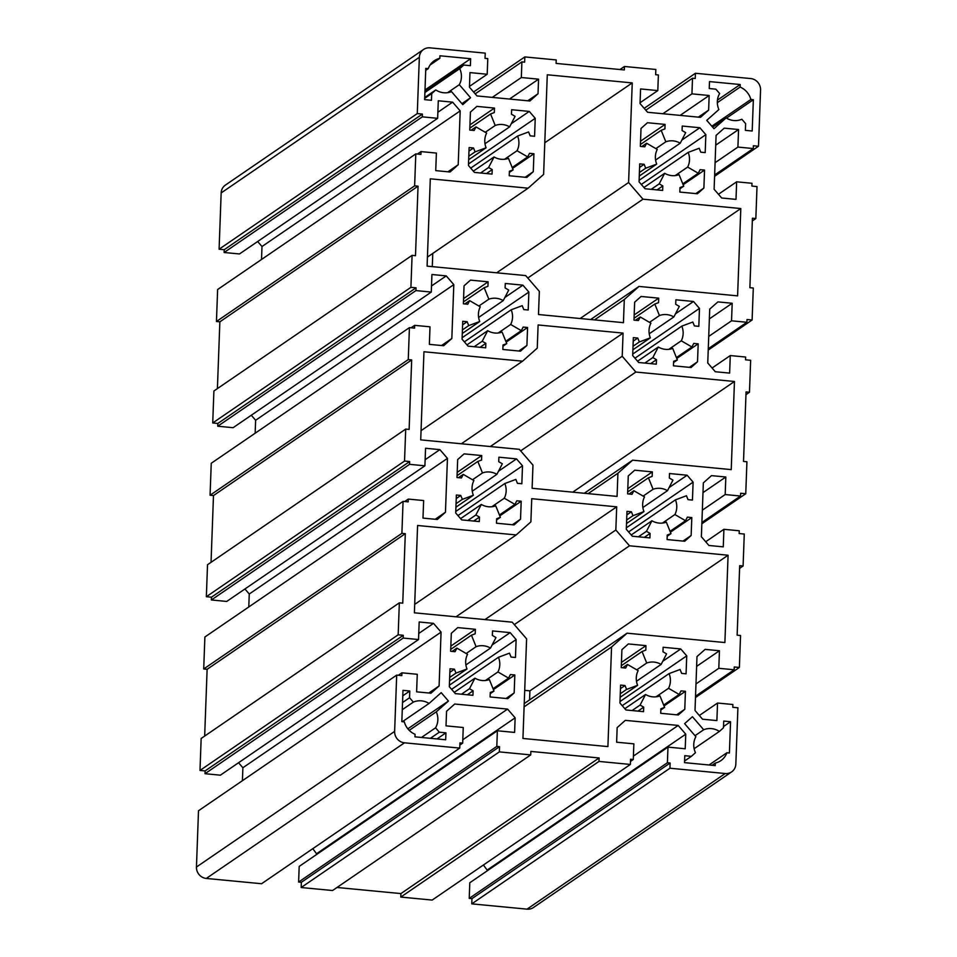<?xml version="1.0" encoding="UTF-8"?>
<svg xmlns="http://www.w3.org/2000/svg" width="957" height="957" viewBox="0 0 957 957"><rect width="100%" height="100%" fill="white"/><g stroke="black" fill="none" stroke-linecap="round" stroke-linejoin="round"><path stroke-width="1.44" d="M717.331 101.514A17.776 16.736 55.6 0 0 718.886 109.541L706.745 120.331L713.982 128.716L726.124 117.914A17.776 16.736 55.6 0 0 741.854 119.254L745.623 123.62L745.383 130.355L752.202 131.013L753.35 99.731L750.862 99.492A17.776 16.736 55.6 0 0 740.12 87.063L740.216 84.527L709.508 81.584L709.245 88.534L715.86 89.168L719.628 93.547A17.776 16.736 55.6 0 0 717.331 101.514M449.551 680.929L467.004 668.991L455.987 673.094L454.408 669.182L449.993 668.764L449.335 686.707L455.317 693.622L472.937 695.308L473.105 690.81L469.492 688.717L474.947 678.178A17.776 16.736 55.6 0 0 489.362 679.566L494.003 691.062L490.271 692.461L490.104 696.959L507.736 698.646L514.172 692.916L514.83 674.972L510.416 674.541L508.562 678.118L497.927 671.946A17.776 16.736 55.6 0 0 498.465 657.268L509.471 653.164L511.05 657.064L515.464 657.483L516.122 639.539L510.153 632.625L492.532 630.938L492.365 635.436L495.977 637.529L490.522 648.068A17.776 16.736 55.6 0 0 476.096 646.693L471.454 635.185L475.198 633.785L475.366 629.287L457.733 627.601L451.297 633.331L450.639 651.274L455.053 651.705L456.908 648.128L467.542 654.301A17.776 16.736 55.6 0 0 465.676 661.49A17.776 16.736 55.6 0 0 467.004 668.991M620.16 697.27L637.613 685.32L626.596 689.423L625.017 685.523L620.603 685.092L619.945 703.048L625.926 709.962L643.547 711.649L643.714 707.151L640.101 705.058L645.556 694.519A17.776 16.736 55.6 0 0 659.971 695.895L664.613 707.402L660.88 708.79L660.713 713.288L678.334 714.975L684.781 709.257L685.439 691.301L681.013 690.882L679.171 694.459L668.536 688.286A17.776 16.736 55.6 0 0 669.075 673.596L680.08 669.493L681.659 673.405L686.073 673.824L686.731 655.868L680.762 648.954L663.129 647.267L662.974 651.765L666.574 653.87L661.131 664.409A17.776 16.736 55.6 0 0 646.705 663.022L642.063 651.514L645.808 650.126L645.963 645.628L628.342 643.941L621.906 649.671L621.249 667.615L625.663 668.034L627.517 664.457L638.152 670.642A17.776 16.736 55.6 0 0 636.273 677.831A17.776 16.736 55.6 0 0 637.613 685.32M693.765 744.355A17.776 16.736 55.6 0 0 695.464 752.704L691.397 756.329L684.781 755.695L684.53 762.645L715.238 765.588L715.334 763.052A17.776 16.736 55.6 0 0 720.86 760.659A17.776 16.736 55.6 0 0 726.901 752.752L729.401 752.992L730.55 721.722L723.719 721.064L723.468 727.798L719.401 731.423A17.776 16.736 55.6 0 0 703.694 729.748L692.425 716.709L684.626 723.648L695.883 736.687A17.776 16.736 55.6 0 0 693.765 744.355M626.524 523.527L643.977 511.588L632.972 515.691L631.393 511.78L626.979 511.361L626.321 529.305L632.29 536.219L649.911 537.906L650.078 533.408L646.465 531.314L651.92 520.775A17.776 16.736 55.6 0 0 666.347 522.151L670.989 533.659L667.244 535.059L667.077 539.557L684.71 541.243L691.145 535.513L691.803 517.57L687.389 517.139L685.535 520.716L674.9 514.543A17.776 16.736 55.6 0 0 675.439 499.853L686.456 495.75L688.035 499.662L692.449 500.08L693.107 482.137L687.126 475.222L669.505 473.536L669.338 478.033L672.95 480.127L667.496 490.666A17.776 16.736 55.6 0 0 653.081 489.278L648.439 477.782L652.172 476.383L652.339 471.885L634.706 470.198L628.271 475.928L627.613 493.872L632.027 494.302L633.881 490.726L644.516 496.898A17.776 16.736 55.6 0 0 642.649 504.088A17.776 16.736 55.6 0 0 643.977 511.588M455.927 507.186L473.368 495.248L462.363 499.351L460.784 495.451L456.369 495.02L455.711 512.976L461.681 519.89L479.313 521.577L479.481 517.079L475.868 514.986L481.311 504.447A17.776 16.736 55.6 0 0 495.738 505.822L500.379 517.33L496.647 518.718L496.48 523.216L514.1 524.903L520.536 519.173L521.194 501.229L516.78 500.81L514.926 504.387L504.291 498.214A17.776 16.736 55.6 0 0 504.829 483.524L515.847 479.421L517.426 483.321L521.84 483.752L522.498 465.796L516.517 458.882L498.896 457.195L498.729 461.693L502.341 463.786L496.886 474.325A17.776 16.736 55.6 0 0 482.472 472.949L477.83 461.441L481.562 460.054L481.73 455.556L464.109 453.869L457.661 459.587L457.003 477.543L461.43 477.962L463.272 474.385L473.906 480.558A17.776 16.736 55.6 0 0 472.04 487.747A17.776 16.736 55.6 0 0 473.368 495.248M462.291 333.455L479.744 321.504L468.727 325.607L467.16 321.708L462.733 321.289L462.075 339.233L468.057 346.147L485.678 347.834L485.845 343.336L482.232 341.242L487.687 330.703A17.776 16.736 55.6 0 0 502.102 332.079L506.755 343.587L503.011 344.987L502.844 349.472L520.476 351.171L526.912 345.441L527.57 327.485L523.156 327.067L521.302 330.643L510.667 324.471A17.776 16.736 55.6 0 0 511.205 309.781L522.223 305.678L523.79 309.59L528.204 310.008L528.874 292.064L522.893 285.15L505.272 283.463L505.105 287.949L508.717 290.055L503.262 300.594A17.776 16.736 55.6 0 0 488.848 299.206L484.194 287.71L487.938 286.31L488.106 281.813L470.473 280.126L464.037 285.856L463.379 303.8L467.794 304.23L469.648 300.642L480.282 306.826A17.776 16.736 55.6 0 0 478.416 314.016A17.776 16.736 55.6 0 0 479.744 321.504M632.9 349.784L650.353 337.845L639.336 341.948L637.757 338.036L633.343 337.618L632.685 355.561L638.666 362.488L656.287 364.174L656.454 359.676L652.841 357.571L658.296 347.032A17.776 16.736 55.6 0 0 672.711 348.42L677.353 359.928L673.62 361.315L673.453 365.813L691.074 367.5L697.521 361.77L698.179 343.826L693.765 343.407L691.911 346.984L681.276 340.8A17.776 16.736 55.6 0 0 681.815 326.122L692.82 322.019L694.399 325.918L698.813 326.349L699.471 308.393L693.502 301.479L675.869 299.792L675.714 304.29L679.314 306.384L673.872 316.923A17.776 16.736 55.6 0 0 659.445 315.547L654.803 304.039L658.548 302.651L658.703 298.153L641.082 296.467L634.647 302.185L633.989 320.14L638.403 320.559L640.257 316.982L650.892 323.155A17.776 16.736 55.6 0 0 649.025 330.344A17.776 16.736 55.6 0 0 650.353 337.845M639.264 176.052L656.717 164.102L645.712 168.205L644.133 164.305L639.719 163.874L639.061 181.83L645.03 188.744L662.663 190.431L662.818 185.933L659.217 183.84L664.66 173.301A17.776 16.736 55.6 0 0 679.087 174.676L683.729 186.184L679.984 187.572L679.829 192.07L697.45 193.757L703.885 188.039L704.543 170.083L700.129 169.664L698.275 173.241L687.64 167.068A17.776 16.736 55.6 0 0 688.179 152.378L699.196 148.275L700.775 152.187L705.189 152.606L705.847 134.662L699.866 127.736L682.245 126.049L682.078 130.547L685.691 132.652L680.236 143.191A17.776 16.736 55.6 0 0 665.821 141.803L661.179 130.296L664.912 128.908L665.079 124.41L647.458 122.723L641.011 128.453L640.353 146.397L644.779 146.816L646.621 143.239L657.256 149.424A17.776 16.736 55.6 0 0 655.389 156.613A17.776 16.736 55.6 0 0 656.717 164.102M468.667 159.711L486.108 147.773L475.103 151.876L473.524 147.964L469.109 147.545L468.452 165.489L474.421 172.404L492.054 174.09L492.221 169.604L488.608 167.499L494.063 156.96A17.776 16.736 55.6 0 0 508.478 158.348L513.119 169.844L509.387 171.243L509.22 175.741L526.84 177.428L533.276 171.698L533.934 153.754L529.52 153.323L527.678 156.9L517.043 150.727A17.776 16.736 55.6 0 0 517.581 136.05L528.587 131.946L530.166 135.846L534.58 136.265L535.238 118.321L529.269 111.407L511.636 109.72L511.469 114.218L515.081 116.311L509.638 126.85A17.776 16.736 55.6 0 0 495.212 125.475L490.57 113.967L494.302 112.567L494.47 108.069L476.849 106.383L470.413 112.113L469.755 130.068L474.17 130.487L476.012 126.91L486.646 133.083A17.776 16.736 55.6 0 0 484.78 140.272A17.776 16.736 55.6 0 0 486.108 147.773M459.862 745.072L462.674 743.146L463.248 727.511L446.022 725.861L446.56 711.266L454.695 704.029L507.581 709.089L515.141 717.834L514.603 732.428L497.377 730.777L496.803 746.412L499.53 746.675L499.339 751.891L530.728 754.894L530.86 751.424L599.094 757.956L598.974 761.425L630.364 764.44L630.555 759.224L633.283 759.487L633.857 743.852L616.631 742.201L617.157 727.607L625.304 720.358L678.19 725.43L685.75 734.175L685.212 748.769L667.974 747.118L667.4 762.753L670.139 763.016L669.948 768.22L725.227 773.519A10.671 10.037 55.6 0 0 731.627 771.892A10.671 10.037 55.6 0 0 735.837 764.069L737.907 707.785L732.787 707.295L732.883 704.508L717.535 703.036L716.889 720.585L702.558 719.221L695.009 710.477L696.983 656.61L705.118 649.372L719.449 650.748L718.803 668.297L734.163 669.768L734.258 666.981L739.378 667.472L740.551 635.508L737.141 635.173L739.689 565.683L743.099 566.006L744.271 534.042L739.151 533.551L739.259 530.776L723.899 529.305L723.265 546.854L708.934 545.478L701.373 536.733L703.347 482.878L711.494 475.629L725.825 477.005L725.179 494.554L740.527 496.025L740.634 493.25L745.754 493.728L746.927 461.764L743.517 461.441L746.065 391.939L749.475 392.274L750.647 360.299L745.527 359.808L745.623 357.033L730.275 355.561L729.629 373.11L715.298 371.735L707.749 362.99L709.723 309.135L717.858 301.898L732.189 303.261L731.543 320.81L746.903 322.282L747.01 319.506L752.118 319.997L753.291 288.021L749.881 287.698L752.429 218.208L755.839 218.531L757.011 186.567L751.903 186.077L751.999 183.289L736.639 181.818L736.005 199.367L721.674 198.003L714.113 189.259L716.087 135.392L724.234 128.154L738.565 129.53L737.919 147.079L753.279 148.55L753.374 145.763L758.494 146.254L760.552 89.97A10.671 10.037 55.6 0 0 750.707 78.558L695.428 73.27L695.237 78.474L692.509 78.223L691.935 93.858L709.161 95.509L708.635 110.103L700.488 117.34L647.602 112.28L640.042 103.535L640.58 88.941L657.806 90.592L658.38 74.957L655.653 74.694L655.844 69.478L624.454 66.476L624.323 69.945L556.089 63.413L556.208 59.932L524.819 56.93L524.627 62.145L521.9 61.882L521.326 77.517L538.564 79.168L538.025 93.762L529.879 100.999L476.993 95.939L469.444 87.195L469.971 72.6L487.209 74.251L487.783 58.616L485.043 58.353L485.235 53.137L429.968 47.85A10.671 10.037 55.6 0 0 423.556 49.477A10.671 10.037 55.6 0 0 419.345 57.288L417.276 113.584L422.396 114.074L422.3 116.85L437.648 118.321L438.294 100.784L452.625 102.148L460.185 110.892L458.212 164.748L450.065 171.997L435.734 170.621L436.38 153.072L421.02 151.601L420.924 154.388L415.805 153.898L414.632 185.861L418.042 186.184L415.494 255.686L412.084 255.352L410.912 287.327L416.032 287.818L415.924 290.593L431.284 292.064L431.93 274.515L446.261 275.891L453.809 284.636L451.836 338.491L443.689 345.728L429.358 344.364L430.004 326.815L414.656 325.344L414.548 328.119L409.429 327.629L408.256 359.605L411.677 359.928L409.129 429.418L405.708 429.095L404.536 461.059L409.656 461.549L409.56 464.336L424.908 465.808L425.554 448.259L439.885 449.634L447.445 458.367L445.46 512.234L437.325 519.472L422.994 518.096L423.64 500.547L408.28 499.087L408.184 501.863L403.064 501.372L401.892 533.336L405.301 533.671L402.753 603.161L399.344 602.838L398.172 634.802L403.292 635.292L403.184 638.068L418.544 639.539L419.178 621.99L433.509 623.366L441.069 632.11L439.096 685.966L430.949 693.215L416.618 691.839L417.264 674.29L401.916 672.819L401.808 675.606L396.688 675.116L394.631 731.399A10.671 10.037 55.6 0 0 404.476 742.811L459.755 748.099L459.946 742.883L462.674 743.146M462.805 739.737L507.581 709.089M316.923 854.278L312.807 848.668M316.958 853.465L515.141 717.834M530.728 754.894L332.546 890.524L301.156 887.522L301.347 882.306L298.62 882.043L299.194 866.408L497.377 730.777M298.62 882.043L496.803 746.412M301.347 882.306L499.53 746.675M301.156 887.522L499.339 751.891M630.364 764.44L432.181 900.07L400.792 897.068L400.911 893.587L337.02 887.474M400.911 893.587L599.094 757.956M400.792 897.068L598.974 761.425M630.472 761.401L633.283 759.487M633.414 756.078L678.19 725.43M487.532 870.607L483.417 865.008M487.556 869.805L685.75 734.175M731.627 771.892L533.444 907.523A10.671 10.037 -124.4 0 1 527.032 909.15L471.765 903.863L471.957 898.647L469.217 898.384L469.791 882.749L667.974 747.118M469.217 898.384L667.4 762.753M471.957 898.647L670.139 763.016M471.765 903.863L669.948 768.22M699.34 715.489L717.535 703.036M696.624 666.371L719.449 650.748M695.978 683.92L718.803 668.297M695.524 696.206L734.163 669.768M695.476 697.521L739.378 667.472M739.594 568.41L743.099 566.006M705.716 541.758L723.899 529.305M702.988 492.628L725.825 477.005M702.342 510.177L725.179 494.554M701.9 522.462L740.527 496.025M701.852 523.778L745.754 493.728M745.958 394.679L749.475 392.274M712.08 368.014L730.275 355.561M709.364 318.896L732.189 303.261M708.718 336.433L731.543 320.81M708.264 348.731L746.903 322.282M708.216 350.047L752.118 319.997M752.334 220.935L755.839 218.531M718.456 194.271L736.639 181.818M715.728 145.153L738.565 129.53M715.094 162.702L737.919 147.079M714.64 174.987L753.279 148.55M714.592 176.303L758.494 146.254M644.193 108.332L695.428 73.27M645.796 110.187L692.509 78.223M662.878 113.739L691.935 93.858M680.116 115.39L709.161 95.509M698.347 117.137L708.635 110.103M640.077 102.722L657.806 90.592M619.98 69.526L624.454 66.476M473.583 91.992L524.819 56.93M475.186 93.846L521.9 61.882M492.269 97.399L521.326 77.517M509.507 99.049L538.564 79.168M527.738 100.796L538.025 93.762M469.468 86.393L487.209 74.251M437.648 118.321L239.465 253.964L224.117 252.492L224.213 249.705L219.093 249.215L221.163 192.931A10.671 10.037 -124.4 0 1 225.374 185.108L423.556 49.477M219.093 249.215L417.276 113.584M224.213 249.705L422.396 114.074M224.117 252.492L422.3 116.85M437.875 112.244L452.625 102.148M261.524 259.479L261.991 246.523L257.66 241.511M261.991 246.523L460.185 110.892M447.924 171.793L458.212 164.748M417.443 154.053L421.02 151.601M217.406 388.59L219.859 321.827L216.449 321.492L217.622 289.528L415.805 153.898M216.449 321.492L414.632 185.861M219.859 321.827L418.042 186.184M431.284 292.064L233.101 427.695L217.741 426.224L217.849 423.449L212.729 422.958L213.901 390.994L412.084 255.352M212.729 422.958L410.912 287.327M217.849 423.449L416.032 287.818M217.741 426.224L415.924 290.593M431.499 285.987L446.261 275.891M255.148 433.222L255.627 420.267L251.284 415.242M255.627 420.267L453.809 284.636M441.56 345.525L451.836 338.491M411.079 327.784L414.656 325.344M211.042 562.321L213.483 495.559L210.073 495.236L211.246 463.272L409.429 327.629M210.073 495.236L408.256 359.605M213.483 495.559L411.677 359.928M424.908 465.808L226.725 601.439L211.377 599.967L211.473 597.192L206.353 596.701L207.525 564.726L405.708 429.095M206.353 596.701L404.536 461.059M211.473 597.192L409.656 461.549M211.377 599.967L409.56 464.336M425.135 459.719L439.885 449.634M248.784 606.953L249.251 594.01L244.92 588.986M249.251 594.01L447.445 458.367M435.184 519.268L445.46 512.234M404.703 501.528L408.28 499.087M204.666 736.065L207.119 669.302L203.709 668.979L204.882 637.003L403.064 501.372M203.709 668.979L401.892 533.336M207.119 669.302L405.301 533.671M418.544 639.539L220.361 775.182L205.001 773.711L205.097 770.923L199.989 770.433L201.161 738.469L399.344 602.838M199.989 770.433L398.172 634.802M205.097 770.923L403.292 635.292M205.001 773.711L403.184 638.068M418.759 633.462L433.509 623.366M242.408 780.697L242.887 767.741L238.544 762.729M242.887 767.741L441.069 632.11M428.808 693.012L439.096 685.966M398.339 675.271L401.916 672.819M459.755 748.099L261.572 883.73L206.293 878.442A10.671 10.037 -124.4 0 1 196.448 867.03L198.506 810.746L396.688 675.116M473.332 171.147L494.063 156.96M480.581 173.002L488.608 167.499M509.339 172.439L513.119 169.844M525.154 177.26L533.276 171.698M512.533 168.396L533.934 153.754M512.174 167.511L527.678 156.9M504.566 159.269L517.043 150.727M470.712 168.109L517.581 136.05M468.511 163.994L535.238 118.321M511.241 123.74L529.269 111.407M484.996 143.717L509.638 126.85M485.271 132.281L495.212 125.475M469.815 128.166L490.57 113.967M469.947 124.865L494.47 108.069M471.203 130.2L476.012 126.91M468.786 156.194L475.103 151.876M468.978 151.074L473.524 147.964M486.431 173.552L492.221 169.604M643.941 187.476L664.66 173.301M651.179 189.33L659.217 183.84M679.948 188.768L683.729 186.184M695.763 193.601L703.885 188.039M683.142 184.737L704.543 170.083M682.784 183.852L698.275 173.241M675.175 175.598L687.64 167.068M641.322 184.45L688.179 152.378M639.109 180.323L705.847 134.662M681.851 140.069L699.866 127.736M655.593 160.046L680.236 143.191M655.868 148.61L665.821 141.803M640.424 144.495L661.179 130.296M640.544 141.193L665.079 124.41M641.812 146.541L646.621 143.239M639.396 172.523L645.712 168.205M639.587 167.415L644.133 164.305M657.04 189.893L662.818 185.933M590.636 319.53L639.001 286.43L737.596 295.869L740.802 208.542L642.984 199.188L628.593 182.524L632.242 82.912L547.284 74.778L543.624 174.389L528.108 188.182L430.303 178.815L427.097 266.142L525.692 275.58L539.341 291.371L538.492 314.53L623.45 322.665L624.299 299.505L639.001 286.43M580.109 318.525L740.802 208.542M527.797 278.02L642.984 199.188M496.671 272.805L628.593 182.524M544.784 142.76L632.242 82.912M432.779 253.426L432.289 266.644M427.432 257.086L528.108 188.182M594.5 319.901L624.299 299.505M637.565 361.22L658.296 347.032M644.815 363.074L652.841 357.571M673.572 362.512L677.353 359.928M689.387 367.344L697.521 361.77M676.766 358.468L698.179 343.826M676.408 357.583L691.911 346.984M668.799 349.341L681.276 340.8M634.958 358.193L681.815 326.122M632.744 354.066L699.471 308.393M675.475 313.812L693.502 301.479M649.229 333.79L673.872 316.923M649.504 322.353L659.445 315.547M634.06 318.238L654.803 304.039M634.18 314.937L658.703 298.153M635.436 320.272L640.257 316.982M633.032 346.267L639.336 341.948M633.211 341.147L637.757 338.036M650.664 363.636L656.454 359.676M466.968 344.879L487.687 330.703M474.205 346.733L482.232 341.242M502.963 346.171L506.755 343.587M518.778 351.004L526.912 345.441M506.169 342.139L527.57 327.485M505.81 341.254L521.302 330.643M498.202 333L510.667 324.471M464.348 341.852L511.205 309.781M462.135 337.725L528.874 292.064M504.877 297.483L522.893 285.15M478.62 317.449L503.262 300.594M478.895 306.013L488.848 299.206M463.451 301.91L484.194 287.71M463.571 298.608L488.106 281.813M464.839 303.943L469.648 300.642M462.422 329.926L468.727 325.607M462.614 324.818L467.16 321.708M480.055 347.295L485.845 343.336M460.592 518.622L481.311 504.447M467.841 520.476L475.868 514.986M496.599 519.914L500.379 517.33M512.414 524.747L520.536 519.173M499.793 515.883L521.194 501.229M499.434 514.986L514.926 504.387M491.826 506.743L504.291 498.214M457.972 515.596L504.829 483.524M455.759 511.469L522.498 465.796M498.501 471.215L516.517 458.882M472.256 491.192L496.886 474.325M472.519 479.756L482.472 472.949M457.075 475.641L477.83 461.441M457.195 472.339L481.73 455.556M458.463 477.675L463.272 474.385M456.046 503.669L462.363 499.351M456.238 498.561L460.784 495.451M473.691 521.039L479.481 517.079M584.272 493.262L632.625 460.173L731.232 469.612L734.462 381.484L635.855 372.046L622.217 356.255L623.067 333.096L538.109 324.961L537.26 348.121L522.558 361.196L423.951 351.757L420.721 439.885L519.328 449.323L532.965 465.114L532.116 488.273L617.074 496.408L617.923 473.248L632.625 460.173M572.741 492.161L734.462 381.484M520.668 450.879L635.855 372.046M490.295 446.548L622.217 356.255M461.346 443.773L623.067 333.096M421.068 430.662L522.558 361.196M588.136 493.633L617.923 473.248M670.402 532.212L691.803 517.57M670.044 531.326L685.535 520.716M662.435 523.072L674.9 514.543M628.582 531.925L675.439 499.853M626.368 527.809L693.107 482.137M669.11 487.556L687.126 475.222M642.853 507.533L667.496 490.666M643.128 496.097L653.081 489.278M627.684 491.982L648.439 477.782M627.804 488.68L652.339 471.885M629.072 494.015L633.881 490.726M626.656 520.01L632.972 515.691M626.847 514.89L631.393 511.78M644.3 537.367L650.078 533.408M638.439 536.805L646.465 531.314M631.201 534.963L651.92 520.775M667.208 536.255L670.989 533.659M683.011 541.076L691.145 535.513M709.029 764.99L726.901 752.752M723.516 726.53L730.55 721.722M694.136 748.709L719.401 731.423M695.021 735.682L703.694 729.748M684.59 760.982L691.397 756.329M712.068 765.289L715.334 763.052M624.825 708.694L645.556 694.519M632.075 710.549L640.101 705.058M660.832 709.986L664.613 707.402M676.647 714.819L684.781 709.257M664.026 705.955L685.439 691.301M663.668 705.058L679.171 694.459M656.059 696.816L668.536 688.286M622.206 705.668L669.075 673.596M620.004 701.541L686.731 655.868M662.734 661.287L680.762 648.954M636.489 681.264L661.131 664.409M636.764 669.828L646.705 663.022M621.308 665.713L642.063 651.514M621.44 662.411L645.963 645.628M622.696 667.759L627.517 664.457M620.292 693.741L626.596 689.423M620.471 688.633L625.017 685.523M637.924 711.111L643.714 707.151M524.221 703.574L627.074 633.187L724.892 642.554L728.086 555.227L629.491 545.789L615.841 529.999L616.691 506.827L531.733 498.693L530.884 521.864L516.182 534.939L417.587 525.489L414.381 612.815L512.198 622.182L526.601 638.845L522.941 738.457L607.91 746.592L611.559 646.98L627.074 633.187M524.711 690.356L529.903 690.858L728.086 555.227M529.903 690.858L529.568 699.914M514.304 624.622L629.491 545.789M484.96 619.574L615.841 529.999M456.01 616.798L616.691 506.827M414.692 604.393L516.182 534.939M524.101 706.84L611.559 646.98M421.475 737.464L435.555 727.822A17.776 16.736 55.6 0 0 436.296 711.829L448.438 701.038L441.201 692.653L429.059 703.455A17.776 16.736 55.6 0 0 413.34 702.115L409.56 697.737L409.799 691.014L402.981 690.356L401.832 721.626L404.321 721.865A17.776 16.736 55.6 0 0 415.063 734.294L414.967 736.842L445.687 739.773L445.938 732.823L439.323 732.201L435.555 727.822M430.387 738.314L439.323 732.201M409.225 730.358L436.296 711.829M407.838 728.815L448.438 701.038M402.418 721.686L429.059 703.455M402.275 709.687L413.34 702.115M402.538 702.546L409.56 697.737M402.777 695.823L409.799 691.014M437.002 738.948L445.938 732.823M454.228 692.366L474.947 678.178M461.465 694.22L469.492 688.717M490.223 693.658L494.003 691.062M506.038 698.478L514.172 692.916M493.429 689.614L514.83 674.972M493.07 688.729L508.562 678.118M485.462 680.487L497.927 671.946M451.608 689.327L498.465 657.268M449.395 685.212L516.122 639.539M492.125 644.958L510.153 632.625M465.88 664.936L490.522 648.068M466.155 653.499L476.096 646.693M450.711 649.384L471.454 635.185M450.831 646.083L475.366 629.287M452.087 651.418L456.908 648.128M449.682 677.412L455.987 673.094M449.862 672.293L454.408 669.182M467.315 694.77L473.105 690.81M726.471 118.13L753.35 99.731M711.829 126.204L750.862 99.492M717.331 102.662L740.12 87.063M717.439 100.114L740.216 84.527M712.63 127.149L726.124 117.914M463.786 65.04L470.401 65.674L470.653 58.724L439.945 55.781L439.849 58.317A17.776 16.736 55.6 0 0 434.322 60.71A17.776 16.736 55.6 0 0 428.281 68.605L425.781 68.378L424.645 99.648L431.463 100.294L431.715 93.571L435.782 89.946A17.776 16.736 55.6 0 0 451.501 91.621L462.757 104.66L470.557 97.722L459.3 84.683A17.776 16.736 55.6 0 0 459.719 68.653L463.786 65.04L424.932 91.633M424.992 89.97L470.653 58.724M430.088 65.004L439.849 58.317M425.709 70.363L428.281 68.605M424.693 98.38L431.715 93.571M424.717 97.518L435.782 89.946M461.896 103.655L470.557 97.722M447.625 92.673L459.3 84.683M424.908 92.482L459.719 68.653M527.032 909.15L725.227 773.519M221.163 192.931L419.345 57.288M196.448 867.03L394.631 731.399M206.293 878.442L404.476 742.811"/></g></svg>
